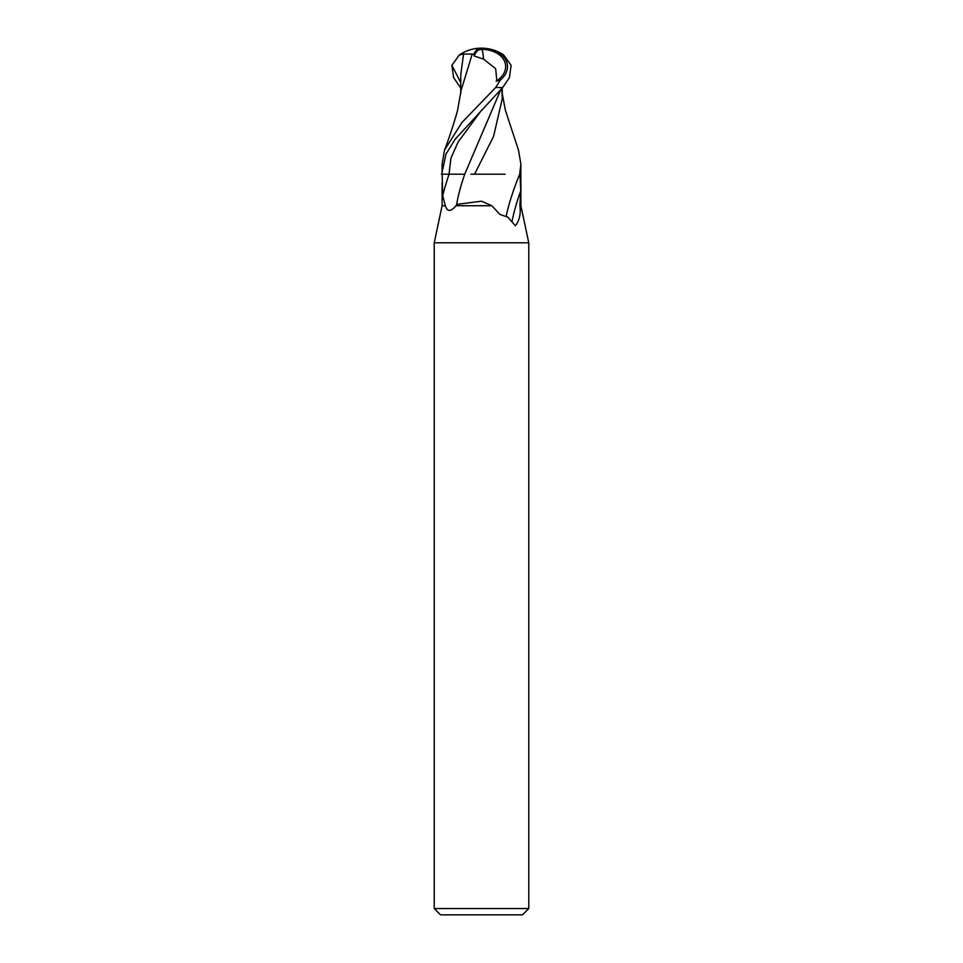 <?xml version="1.0" encoding="UTF-8"?>
<svg xmlns="http://www.w3.org/2000/svg" width="963" height="963" viewBox="0 0 963 963"><rect width="100%" height="100%" fill="white"/><g stroke="black" fill="none" stroke-linecap="round" stroke-linejoin="round"><path stroke-width="1.44" d="M481.5 908.542L528.771 908.542L528.771 242.808L434.229 242.808L434.229 908.542L481.5 908.542M434.229 908.542L440.524 914.85L522.476 914.85L528.771 908.542M481.5 205.733L491.84 205.733L481.5 201.195L456.715 204.385L456.005 205.733L481.5 205.733M520.899 183.078L520.827 174.219L519.972 174.219L520.742 190.818L519.912 205.733L520.899 205.733L528.771 242.808M519.912 205.733C520.935 214.075 519.418 220.732 515.374 225.715L507.766 217.108L500.014 214.448L491.84 205.733M456.005 205.733C450.78 211.956 447.229 211.956 445.351 205.733L442.679 195.561L442.173 174.219L449.059 174.219A59.188 8.414 -70.2 0 0 442.679 195.561M442.101 183.078L442.101 205.733L445.351 205.733M520.742 190.818A42.721 6.067 -70.2 0 0 512.111 221.273M500.688 89.896L464.72 174.219A42.878 6.091 -70.2 0 0 456.715 204.385M470.883 174.219L505.069 174.219M519.719 174.219A40.687 5.778 -70.2 0 0 506.249 216.109M502.277 93.941L505.419 110.348L518.479 150.096L520.899 164.143L519.683 174.219M520.827 174.219L520.899 164.131M443.317 174.219L442.149 174.219L442.101 172.233L446.001 154.02L455.15 139.25L502.65 87.549L509.427 77.594L511.112 65.303L503.697 54.999A39.399 39.399 0 0 0 481.5 48.15L481.392 49.354A35.414 15.3 66.9 0 0 474.278 56.035L483.582 59.128L495.656 68.662L496.836 80.76A26.025 18.321 -5.3 0 0 504.311 60.777A26.025 18.321 -5.3 0 0 481.596 49.354A26.025 18.321 -5.3 0 0 481.392 49.354M444.521 150.096C447.265 143.258 453.79 124.347 457.581 110.336L461.096 90.366L472.231 54.072L473.844 54.349A36.847 15.926 -113.1 0 1 481.5 48.15A27.855 19.609 174.7 0 1 505.431 59.249A27.855 19.609 174.7 0 1 500.339 80.049L495.668 87.549L461.939 122.494L444.521 150.096L442.101 164.143L442.101 172.233M460.759 88.03L453.573 77.594L451.888 65.303L459.303 54.999L463.576 54.036L460.783 74.633L460.723 93.941M463.576 54.036L472.652 54.072M474.542 174.219L493.574 136.373L502.301 98.587L501.904 90.378M473.844 54.349L474.278 56.035M496.162 81.193L500.339 80.049M464.72 174.219L441.319 174.219M495.668 87.549L502.65 87.549M483.582 59.128A38.026 3.118 -90 0 0 481.596 49.354M451.888 65.303L460.771 82.613M481.729 109.951L458.075 142.079L450.913 158.149L449.023 174.219M520.899 181.983L520.899 205.733M442.101 205.733L434.229 242.808M502.241 88.03L502.301 98.587M481.5 48.15A39.399 39.399 0 0 0 459.303 54.999"/></g></svg>
